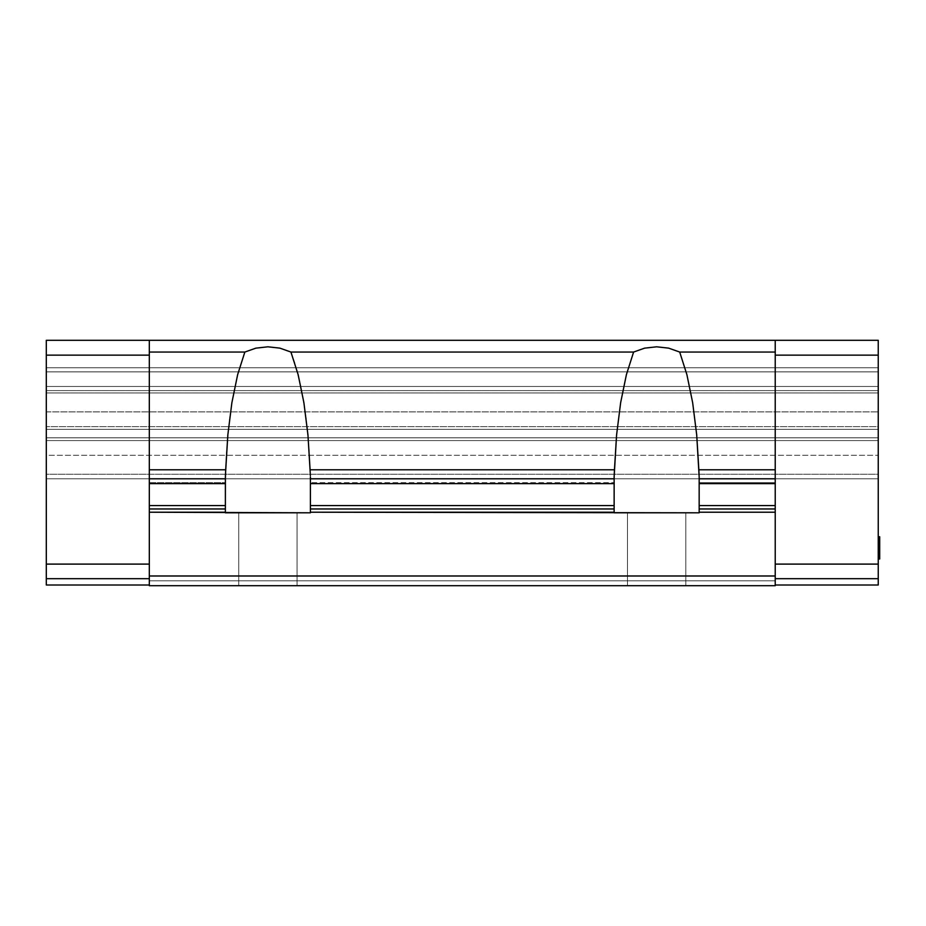<?xml version="1.0" encoding="UTF-8"?>
<svg xmlns="http://www.w3.org/2000/svg" width="926" height="926" viewBox="0 0 926 926"><rect width="100%" height="100%" fill="white"/><g stroke="black" fill="none" stroke-linecap="round" stroke-linejoin="round"><path stroke-width="0.69" stroke-dasharray="4.63 3.47" d="M238.734 512.807L297.049 512.807L297.049 585.707L238.734 585.707L238.734 512.807L297.049 512.807L297.049 585.707L238.734 585.707L238.734 512.807L238.734 585.707L297.049 585.707L297.049 512.807L225.377 512.807L297.049 512.807L238.734 512.807L238.734 585.707L297.049 585.707L297.049 512.807L238.734 512.807M627.492 512.807L685.807 512.807L685.807 585.707L627.492 585.707L627.492 512.807L685.807 512.807L685.807 585.707L627.492 585.707L627.492 512.807L627.492 585.707L685.807 585.707L685.807 512.807L614.135 512.807L614.447 469.795L310.094 469.795L310.407 478.788L614.135 478.788L310.407 478.788L614.135 478.788L310.407 478.788L310.407 476.902L310.407 512.807L310.372 475.524L309.272 452.143L306.159 418.402L301.228 388.063L294.7 362.587L290.938 352.054L633.604 352.054L626.404 374.636L620.64 402.706L616.589 434.942L614.447 469.795L310.094 469.795L307.953 434.942L303.902 402.706L298.137 374.636L290.938 352.054L279.907 348.141L267.892 346.81L255.877 348.141L244.846 352.054L237.646 374.636L231.882 402.706L229.625 418.402L226.511 452.143L225.412 475.524L225.377 512.807L225.377 476.902L225.377 512.807L310.407 512.807L267.892 512.807L310.407 512.807L310.407 478.788L614.135 478.788L614.135 476.902L614.135 512.807L685.807 512.807L627.492 512.807L627.492 585.707L685.807 585.707L685.807 512.807L627.492 512.807M878.242 546.409L878.242 555.253L878.242 546.409L879.7 546.409L879.7 555.253L878.242 555.253L878.242 546.409L879.7 546.409L878.242 546.409L878.242 555.253L879.7 555.253L879.7 546.409L878.242 546.409L878.242 542.219L879.7 542.219L879.7 549.199L879.7 539.904L879.7 558.633L879.7 536.767L879.7 558.98L879.7 536.767L878.242 536.767L878.242 557.822L878.242 548.968L879.7 548.968L878.242 548.968L879.7 548.968L879.7 554.118L878.242 554.118L879.7 554.118L879.7 557.012L878.242 557.012L879.7 557.012L879.7 557.822L878.242 557.822L879.7 557.822L879.7 558.633L878.242 558.633L878.242 557.822L878.242 558.633L879.7 558.633L878.242 558.633L879.7 558.633L879.7 557.822L878.242 557.822L879.7 557.822L878.242 557.267L878.242 554.118L878.242 557.267L879.7 557.267L879.7 554.118L878.242 554.118L879.7 554.118L879.7 541.617L878.242 541.617L878.242 554.118L878.242 541.617L879.7 541.617L879.7 538.654L878.242 538.654L878.242 541.617L878.242 537.913L878.242 538.654L879.7 538.654L879.7 537.913L878.242 537.913L879.7 537.913L879.7 537.103L879.7 558.98L879.7 537.103L879.7 543.62L879.7 537.103L878.242 537.103L878.242 537.913L878.242 537.103L879.7 537.103L878.242 537.103L879.7 537.103L879.7 537.913L878.242 537.913L879.7 537.913L879.7 540.367L879.7 538.504L878.242 538.527L879.7 538.527L879.7 541.617L878.242 541.617L879.7 541.617L879.7 547.648L878.242 547.648L878.242 541.617L878.242 547.648L879.7 547.648L878.242 547.648L879.7 547.648L879.7 541.617L878.242 541.617L879.7 541.617L879.7 538.99L878.242 538.99L878.242 541.617L878.242 537.913L878.242 538.99L879.7 538.99L879.7 537.913L878.242 537.913L879.7 537.913L879.7 537.103L878.242 537.103L878.242 537.913L878.242 537.103L879.7 537.103L878.242 537.103L879.7 537.103L879.7 537.913L878.242 537.913L879.7 537.913L879.7 538.724L878.242 538.724L879.7 538.724L879.7 541.617L878.242 541.617L879.7 541.617L879.7 554.118L878.242 554.118L879.7 554.118L879.7 556.954L878.242 556.954L879.7 556.954L879.7 557.822L878.242 557.822L879.7 557.822L879.7 558.633L878.242 558.633L878.242 557.822L878.242 558.633L879.7 558.633L878.242 558.633L879.7 558.633L879.7 557.822L878.242 557.822L879.7 557.822L878.242 557.255L878.242 554.118L878.242 557.255L879.7 557.255L879.7 554.118L878.242 554.118L879.7 554.118L879.7 548.968L878.242 548.968L878.242 537.103L879.7 537.103L879.7 537.913L878.242 537.913L879.7 537.913L879.7 538.805L878.242 538.805L879.7 538.805L879.7 541.617L878.242 541.617L879.7 541.617L879.7 554.118L878.242 554.118L879.7 554.118L879.7 556.873L878.242 556.873L879.7 556.873L879.7 557.822L878.242 557.822L879.7 557.822L879.7 558.633L878.242 558.633L878.242 557.822L878.242 558.633L879.7 558.633L878.242 558.633L879.7 558.633L879.7 557.822L878.242 557.822L879.7 557.822L879.7 557.163L878.242 557.163L878.242 543.516L879.7 543.516L879.7 553.424L878.242 553.424L879.7 553.424L879.7 555.554L878.242 555.554L879.7 555.554L879.7 557.406L878.242 557.406L879.7 557.406L878.242 557.822L879.7 557.822L879.7 558.633L878.242 558.633L878.242 557.822L878.242 558.633L879.7 558.633L878.242 558.633L879.7 558.633L879.7 557.822L878.242 557.822L879.7 557.822L878.242 557.278L878.242 543.597L878.242 557.163L879.7 557.163L879.7 554.118L878.242 554.118L879.7 554.118L879.7 541.617L878.242 541.617L878.242 557.278L879.7 557.278L879.7 556.225L878.242 556.225L879.7 556.225L879.7 555.507L878.242 555.507L879.7 555.507L879.7 554.107L878.242 554.107L879.7 554.107L879.7 540.367L878.242 540.367L878.242 542.219L878.242 540.367L879.7 540.367L879.7 538.504L878.242 538.55L878.242 541.617L879.7 541.617L879.7 538.828L878.242 538.828L878.242 541.617L878.242 538.805L879.7 538.828L879.7 537.913L878.242 537.913L878.242 538.828L878.242 537.913L879.7 537.913L879.7 537.103L878.242 537.103L878.242 537.913L878.242 537.103L879.7 537.103L878.242 537.103L879.7 537.103L879.7 537.913L878.242 537.913L879.7 537.913L879.7 538.805L878.242 538.805L879.7 538.805L879.7 541.617L878.242 541.617L879.7 541.617L879.7 554.118L878.242 554.118L878.242 541.617L878.242 554.118L879.7 554.118L879.7 556.873L878.242 556.873L878.242 554.118L878.242 557.822L879.7 557.822L878.242 557.822L878.242 558.633L878.242 557.822L879.7 557.822L879.7 558.633L878.242 558.633L879.7 558.633L878.242 558.633L879.7 558.633L879.7 557.822L878.242 557.822L878.242 536.767L879.7 536.767L878.242 536.767L879.7 536.767L879.7 550.866L878.242 550.866L878.242 536.767L878.242 550.866L879.7 550.866L879.7 536.767L878.242 536.767L879.7 536.767L878.242 536.767L879.7 536.767L879.7 554.373L878.242 554.373L879.7 554.373L879.7 557.429L878.242 557.429L879.7 557.822L879.7 556.595L878.242 556.595L879.7 556.595L879.7 553.852L878.242 553.852L879.7 553.852L879.7 536.767L878.242 536.767L878.242 557.822L879.7 557.822L878.242 557.822L878.242 558.633L878.242 557.822L879.7 557.822L879.7 558.633L878.242 558.633L879.7 558.633L878.242 558.633L879.7 558.633L879.7 557.822L878.242 557.822L878.242 556.873L879.7 556.873L879.7 557.822L878.242 557.44L879.7 557.822L878.242 557.822L878.242 558.633L878.242 557.822L879.7 557.822L879.7 558.633L878.242 558.633L879.7 558.633L878.242 558.633L879.7 558.633L879.7 557.822L878.242 557.822L879.7 557.44L879.7 556.271L878.242 556.271L878.242 557.44L878.242 538.805L878.242 541.617L879.7 541.617L878.242 541.617L878.242 554.269L878.242 536.767L879.7 536.767L879.7 554.269L878.242 554.269L879.7 554.269L879.7 538.828L878.242 538.828L879.7 538.828L879.7 537.913L878.242 537.913L878.242 538.828L878.242 537.913L879.7 537.913L879.7 537.103L878.242 537.103L878.242 537.913L878.242 537.103L879.7 537.103L878.242 537.103L879.7 537.103L879.7 537.913L878.242 537.913L879.7 537.913L879.7 538.805L878.242 538.805L878.242 546.004L879.7 546.004L879.7 556.329L878.242 556.329L879.7 556.329L879.7 557.429L878.242 557.429L879.7 557.822L879.7 557.163L878.242 557.163L879.7 557.163L879.7 554.118L878.242 554.118L879.7 554.118L879.7 541.617L878.242 541.617L879.7 541.617L879.7 537.913L878.242 537.913L878.242 538.55L879.7 538.55L878.242 538.504L878.242 540.367L878.242 538.504L879.7 538.504L879.7 537.578L878.242 537.578L878.242 538.504L878.242 537.578L879.7 537.103L878.242 537.103L878.242 537.913L879.7 537.913L879.7 537.103L878.242 537.103L879.7 537.103L878.242 537.103L879.7 537.103L879.7 558.98L879.7 543.62L878.242 543.597L879.7 543.597L879.7 553.424L878.242 553.424L879.7 553.424L879.7 555.693L878.242 555.693L879.7 555.693L879.7 556.549L878.242 556.549L879.7 556.549L879.7 557.545L878.242 557.545L879.7 557.545L878.242 557.822L879.7 557.822L879.7 558.633L878.242 558.633L878.242 542.567L878.242 558.633L879.7 558.633L878.242 558.633L879.7 558.633L879.7 542.567L878.242 542.567L879.7 542.567L879.7 554.118L878.242 554.118L879.7 554.118L879.7 557.024L878.242 557.024L879.7 557.024L879.7 557.822L878.242 557.822L879.7 557.822L879.7 558.633L878.242 558.633L878.242 557.822L878.242 558.633L879.7 558.633L878.242 558.633L879.7 558.633L879.7 557.822L878.242 557.822L879.7 557.822L879.7 557.093L878.242 557.093L878.242 549.025L879.7 549.025L879.7 537.103L878.242 537.103L879.7 537.103L878.242 537.103L878.242 558.98L878.242 537.103L879.7 537.103L879.7 547.347L878.242 547.347L878.242 537.103L879.7 537.103L878.242 537.103L878.242 547.347L879.7 547.347L878.242 547.347L879.7 547.347L879.7 537.103L878.242 537.103L879.7 537.103L878.242 537.103L879.7 537.103L878.242 537.578L879.7 537.578L879.7 538.504L878.242 538.504L879.7 538.504L879.7 540.367L878.242 540.367L879.7 540.367L879.7 542.219L878.242 542.219L879.7 542.219L879.7 544.546L878.242 544.546L879.7 544.546L879.7 551.526L878.242 551.526L878.242 544.546L878.242 551.526L879.7 551.526L879.7 553.852L878.242 553.852L878.242 551.526L878.242 555.716L878.242 553.852L879.7 553.852L879.7 555.716L878.242 555.716L879.7 555.716L879.7 557.579L878.242 557.579L878.242 555.716L878.242 557.579L879.7 557.579L879.7 558.505L878.242 558.505L878.242 557.579L878.242 558.505L879.7 558.98L878.242 558.98L879.7 558.98L878.242 558.98L879.7 558.98L879.7 550.137L878.242 550.137L878.242 558.98L878.242 550.137L879.7 550.137L878.242 550.137L879.7 550.137L879.7 558.98L878.242 558.98L879.7 558.98L878.242 558.98L879.7 558.98L879.7 537.103L878.242 537.103L878.242 546.409L879.7 546.409L879.7 555.253L879.7 546.409L878.242 546.409L879.7 546.409L878.242 546.409L878.242 558.98L879.7 558.98L878.242 558.98L879.7 558.98L878.242 558.98L879.7 558.98L878.242 558.505L879.7 558.505L879.7 557.579L878.242 557.579L879.7 557.579L879.7 555.716L878.242 555.716L879.7 555.716L879.7 553.389L878.242 553.389L879.7 553.389L878.242 553.389L879.7 553.389L879.7 554.79L878.242 554.79L878.242 553.389L878.242 554.79L879.7 554.79L879.7 555.716L878.242 555.716L878.242 554.79L878.242 555.716L879.7 556.179L878.242 556.179L879.7 556.179L878.242 556.179L879.7 556.179L878.242 555.716L879.7 555.716L879.7 554.79L878.242 554.79L879.7 554.79L879.7 553.389L878.242 553.389L879.7 553.389L879.7 551.526L878.242 551.526L879.7 551.526L879.7 544.546L878.242 544.546L879.7 544.546L879.7 542.694L878.242 542.694L879.7 542.694L879.7 541.293L878.242 541.293L878.242 542.694L878.242 541.293L879.7 541.293L879.7 540.367L878.242 540.367L878.242 541.293L878.242 540.367L879.7 539.904L878.242 539.904L879.7 539.904L878.242 539.904L879.7 539.904L878.242 540.367L879.7 540.367L879.7 541.293L878.242 541.293L879.7 541.293L879.7 542.694L878.242 542.694L879.7 542.694L879.7 551.063L879.7 549.199L878.242 549.199L878.242 546.409L879.7 546.409L878.242 546.409L879.7 546.409L878.242 546.409L878.242 543.62L879.7 543.62L878.242 543.62L879.7 543.62L878.242 543.62L878.242 537.103L879.7 537.103L878.242 537.103L879.7 537.103L879.7 543.62L879.7 537.103L878.242 537.103L878.242 549.199L879.7 549.199L878.242 549.199L879.7 549.199L879.7 542.219L878.242 542.219L878.242 558.98L879.7 558.98L878.242 558.98L878.242 546.409L879.7 546.409L879.7 543.62L878.242 543.62L879.7 543.62L878.242 543.62L879.7 543.62L879.7 546.409L878.242 546.409L878.242 558.98L878.242 546.872L879.7 546.872L878.242 546.872L879.7 546.872L879.7 558.98L879.7 546.409L879.7 558.98L878.242 558.98L879.7 558.98L878.242 558.98L878.242 556.653L879.7 556.653L878.242 556.653L878.242 549.199L879.7 549.199L878.242 549.199L878.242 550.6L878.242 549.199L878.242 550.6L879.7 550.6L878.242 551.063L879.7 551.063L879.7 549.199L879.7 551.063L878.242 551.063L878.242 537.103L879.7 537.103L878.242 537.578L879.7 537.578L879.7 538.967L878.242 538.967L879.7 538.967L879.7 540.83L878.242 540.83L879.7 540.83L879.7 542.694L878.242 542.694L878.242 540.83L878.242 542.694L879.7 542.694L878.242 542.694L879.7 542.694L879.7 540.83L878.242 540.83L879.7 540.83L879.7 539.904L878.242 539.904L878.242 540.83L878.242 539.904L879.7 539.43L878.242 539.43L879.7 539.43L878.242 539.43L879.7 539.43L878.242 539.904L879.7 539.904L879.7 540.83L878.242 540.83L879.7 540.83L879.7 542.219L878.242 542.219L879.7 542.219L879.7 543.62L878.242 543.62L879.7 543.62L879.7 544.546L878.242 544.546L879.7 544.546L879.7 545.946L878.242 545.946L879.7 545.946L879.7 547.347L878.242 547.347L879.7 547.347L879.7 548.273L878.242 548.273L878.242 537.103L878.242 548.273L879.7 548.273L878.242 548.736L879.7 548.736L878.242 548.736L879.7 548.736L878.242 548.273L879.7 548.273L879.7 546.872L878.242 546.872L878.242 558.98L878.242 546.409M775.224 478.788L775.224 575.984L149.317 575.984L149.317 585.707L149.317 580.845L149.317 585.707L149.317 580.845L775.224 580.845L149.317 580.845L775.224 580.845L149.317 580.845L149.317 585.707L775.224 585.707L149.317 585.707L775.224 585.707L149.317 585.707L775.224 585.707L149.317 585.707L775.224 585.707L775.224 580.845L149.317 580.845L149.317 585.707L149.317 580.845L775.224 580.845L775.224 585.707L149.317 585.707L775.224 585.707L775.224 580.845L149.317 580.845L149.317 585.707L149.317 580.845L775.224 580.845L775.224 585.707L149.317 585.707L149.317 575.984L775.224 575.984L775.224 482.678L699.165 482.678L699.165 512.807L614.135 512.807L614.135 476.902L614.135 512.807L614.135 478.788L614.135 512.807L699.165 512.807L699.165 476.902L699.165 512.807L699.165 476.902L699.165 512.807L614.135 512.807L699.165 512.807L699.165 476.902L699.165 478.788L775.224 478.788L775.224 482.678L699.165 482.678L699.165 478.788L775.224 478.788L699.165 478.788L775.224 478.788L699.165 478.788L775.224 478.788L775.224 469.795L698.852 469.795L699.165 476.902L696.711 434.942L692.66 402.706L686.895 374.636L679.696 352.054L775.224 352.054L775.224 469.795L698.852 469.795L696.711 434.942L692.66 402.706L686.895 374.636L679.696 352.054L668.665 348.141L656.65 346.81L644.635 348.141L633.604 352.054L626.404 374.636L620.64 402.706L616.589 434.942L614.135 478.788L310.407 478.788L310.407 482.678L614.135 482.678L310.407 482.678L310.407 512.807L225.377 512.807L225.377 476.902L225.377 512.807L310.407 512.807L310.407 476.902L310.407 512.807L225.377 512.807L225.377 482.678L149.317 482.678L149.317 478.788L225.377 478.788L225.377 482.678L149.317 482.678L149.317 478.788L225.377 478.788L149.317 478.626L225.377 478.788L225.689 469.795L149.317 469.795L149.317 478.788M685.807 512.807L628.048 512.807L685.807 512.807M297.049 512.807L239.29 512.807L297.049 512.807M297.049 585.707L238.734 585.707L297.049 585.707M685.807 585.707L627.492 585.707L685.807 585.707M775.224 575.984L775.224 585.707L775.224 575.984M149.317 575.984L149.317 482.678L149.317 575.984M149.317 478.626L149.317 352.054L244.846 352.054L237.646 374.636L231.882 402.706L227.831 434.942L225.689 469.795L149.317 469.795L149.317 340.293L775.224 340.293L775.224 355.144L775.224 340.293L775.224 352.054L775.224 340.293L878.242 340.293L878.242 578.681L775.224 578.681L775.224 355.144L775.224 585L775.224 578.681L878.242 578.681L878.242 585L775.224 585L878.242 585L878.242 578.681L775.224 578.681L775.224 585L775.224 578.681L878.242 578.681L775.224 578.681L878.242 578.681L878.242 564.108L775.224 564.108L775.224 578.681L775.224 564.108L878.242 564.108L878.242 355.144L775.224 355.144L878.242 355.144L878.242 340.293L775.224 340.293L775.224 355.144L775.224 340.293L149.317 340.293L149.317 355.144L149.317 340.293L46.3 340.293L46.3 564.108L149.317 564.108L149.317 355.144L149.317 585L149.317 355.144L149.317 564.108L46.3 564.108L46.3 355.144L149.317 355.144L46.3 355.144L46.3 340.293L878.242 340.293L46.3 340.293L46.3 371.87L878.242 371.87L878.242 367.749L46.3 367.749L878.242 367.749L878.242 371.87L46.3 371.87L46.3 367.749L878.242 367.749L878.242 340.293L878.242 367.749L46.3 367.749L46.3 340.293L878.242 340.293L46.3 340.293L46.3 390.598L878.242 390.598L878.242 386.478L46.3 386.478L878.242 386.478L878.242 390.598L46.3 390.598L46.3 392.937L878.242 392.937L878.242 390.598L878.242 392.937L46.3 392.937L46.3 390.598L878.242 390.598L46.3 390.598L46.3 386.478L878.242 386.478L878.242 371.87L46.3 371.87L878.242 371.87L878.242 386.478L46.3 386.478L46.3 371.87L46.3 411.896L878.242 411.896L878.242 392.937L46.3 392.937L878.242 392.937L878.242 411.896L46.3 411.896L46.3 426.631L878.242 426.631L878.242 429.375L46.3 429.375L46.3 426.631L46.3 429.375L878.242 429.375L878.242 426.631L46.3 426.631L878.242 426.631L878.242 411.896L878.242 426.631L46.3 426.631L46.3 411.896L878.242 411.896L46.3 411.896L46.3 392.937L46.3 437.824L878.242 437.824L878.242 440.568L46.3 440.568L46.3 437.824L46.3 440.568L878.242 440.568L878.242 437.824L46.3 437.824L878.242 437.824L878.242 429.375L46.3 429.375L878.242 429.375L878.242 437.824L46.3 437.824L46.3 429.375L46.3 455.303L878.242 455.303L878.242 440.568L46.3 440.568L878.242 440.568L878.242 455.303L46.3 455.303L46.3 474.262L878.242 474.262L878.242 455.303L46.3 455.303L46.3 440.568L46.3 455.303L878.242 455.303L878.242 474.262L46.3 474.262L46.3 455.303L46.3 478.788L878.242 478.788L878.242 470.593L878.242 474.262L46.3 474.262L46.3 478.788L46.3 340.293L149.317 340.293L149.317 355.144L149.317 340.293L149.317 352.054L244.846 352.054L255.877 348.141L267.892 346.81L279.907 348.141L290.938 352.054L633.604 352.054L644.635 348.141L656.65 346.81L668.665 348.141L679.696 352.054L775.224 352.054L775.224 478.626M775.224 564.108L775.224 355.144L775.224 564.108M879.7 555.507L878.242 555.507L878.242 556.271L879.7 556.271L879.7 554.373L878.242 554.373L878.242 555.507L879.7 555.507M879.7 543.516L878.242 543.516L878.242 554.373L879.7 554.373L879.7 543.516M879.7 538.805L879.7 546.004M879.7 557.093L879.7 549.025M149.317 578.681L46.3 578.681L149.317 578.681L149.317 585L46.3 585L149.317 585L149.317 578.681L46.3 578.681L46.3 585L46.3 578.681L149.317 578.681L46.3 578.681L46.3 564.108L46.3 578.681L149.317 578.681M878.242 340.293L878.242 470.593L878.242 340.293M878.242 547.347L878.242 558.98L878.242 547.347M878.242 549.025L878.242 557.128M878.242 546.004L878.242 538.828M878.242 557.255L878.242 537.103L878.242 557.255M46.3 478.788L46.3 474.262L878.242 474.262L878.242 478.788L46.3 478.788"/><path stroke-width="1.39" d="M775.224 478.626L775.224 352.054L679.696 352.054L668.665 348.141L656.65 346.81L644.635 348.141L633.604 352.054L290.938 352.054L279.907 348.141L267.892 346.81L255.877 348.141L244.846 352.054L149.317 352.054L149.317 340.293L46.3 340.293L46.3 355.144L149.317 355.144L46.3 355.144L46.3 564.108L149.317 564.108L46.3 564.108L46.3 340.293L878.242 340.293L878.242 564.108L775.224 564.108L878.242 564.108L878.242 585L775.224 585L878.242 585L878.242 578.681L775.224 578.681L878.242 578.681L878.242 355.144L775.224 355.144L878.242 355.144L878.242 340.293L775.224 340.293L775.224 352.054L679.696 352.054L686.895 374.636L692.66 402.706L696.711 434.942L699.165 476.902L698.852 469.795L775.224 469.795L775.224 340.293L149.317 340.293L149.317 469.795L225.689 469.795L227.831 434.942L231.882 402.706L237.646 374.636L244.846 352.054L149.317 352.054L149.317 505.573L225.377 505.573L225.377 483.615L149.317 483.615L225.377 483.615L225.377 478.788L149.317 478.788L149.317 512.205L225.377 512.205L225.377 508.964L149.317 508.964L149.317 512.205L310.407 512.807L310.407 476.902L310.407 483.615L614.135 483.615L614.135 478.788L310.407 478.788L614.135 478.788L614.135 476.902L614.135 483.615L310.407 483.615L310.407 505.573L614.135 505.573L614.135 483.615L614.135 508.964L310.407 508.964L310.407 505.573L614.135 505.573L614.135 508.964L310.407 508.964L310.407 512.807L225.377 512.807L225.377 508.964L149.317 508.964L149.317 505.573L225.377 505.573L225.377 508.964L225.412 475.513L227.831 434.942L231.882 402.706L237.646 374.636L244.846 352.054L255.877 348.141L267.892 346.81L279.907 348.141L290.938 352.054L298.137 374.636L303.902 402.706L307.953 434.942L310.094 469.795L614.447 469.795L614.135 476.902L616.589 434.942L620.64 402.706L626.404 374.636L633.604 352.054L290.938 352.054L298.137 374.636L303.902 402.706L307.953 434.942L310.175 471.901L310.094 469.795L614.447 469.795L616.589 434.942L620.64 402.706L626.404 374.636L633.604 352.054L644.635 348.141L656.65 346.81L668.665 348.141L679.696 352.054L686.895 374.636L692.66 402.706L696.711 434.942L698.852 469.795L775.224 469.795L775.224 478.788L699.165 478.788L699.165 483.615L775.224 483.615L775.224 478.788L775.224 483.615L699.165 483.615L699.165 505.573L775.224 505.573L775.224 508.964L699.165 508.964L699.165 505.573L699.165 512.807L614.135 512.807L614.135 508.964L614.135 512.205L310.407 512.205L699.165 512.807L699.165 512.205L775.224 512.205L775.224 508.964L699.165 508.964L699.165 512.205L775.224 512.205L775.224 575.984L775.224 483.615L775.224 505.573L699.165 505.573L699.165 476.902L699.165 478.788L775.224 478.788M310.233 472.885L310.175 471.901L310.233 472.885M310.372 475.513L310.291 473.834L310.372 475.513M149.317 478.626L149.317 469.795L225.689 469.795L225.377 478.788L149.317 478.788M149.317 512.205L149.317 575.984L775.224 575.984L149.317 575.984L149.317 585.707L775.224 585.707L775.224 575.984L775.224 585.707L149.317 585.707L149.317 512.205M879.7 536.767L879.7 558.98L878.242 558.98L879.7 558.98L879.7 556.653L878.242 556.653L879.7 556.653L879.7 551.063L878.242 551.063L879.7 551.063L878.242 550.6L879.7 550.6L879.7 549.199L878.242 549.199L879.7 549.199L879.7 547.347L878.242 547.347L879.7 547.347L879.7 545.02L878.242 545.02L879.7 545.02L879.7 543.157L878.242 543.157L879.7 543.157L879.7 540.83L878.242 540.83L879.7 540.83L879.7 538.967L878.242 538.967L879.7 538.967L879.7 537.578L878.242 537.578L879.7 537.578L879.7 536.767L878.242 536.767L879.7 536.767M879.7 537.103L878.242 537.103L879.7 537.103M46.3 564.108L46.3 578.681L149.317 578.681L46.3 578.681L46.3 585L46.3 564.108M149.317 585L46.3 585L149.317 585"/></g></svg>
